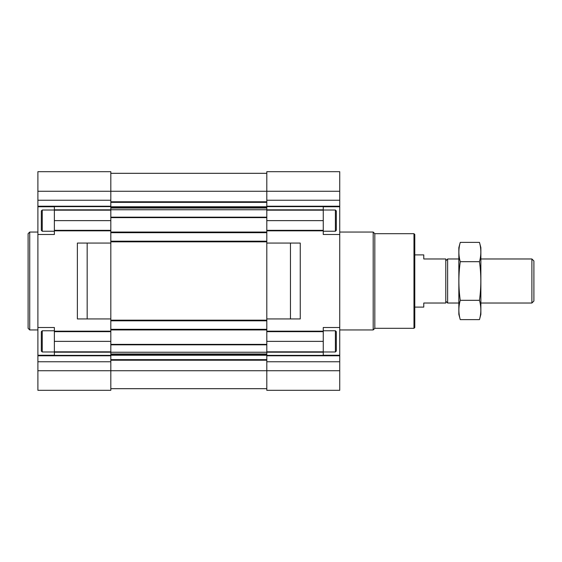 <?xml version="1.0" encoding="UTF-8"?>
<svg xmlns="http://www.w3.org/2000/svg" width="562" height="562" viewBox="0 0 562 562"><rect width="100%" height="100%" fill="white"/><g stroke="black" fill="none" stroke-linecap="round" stroke-linejoin="round"><path stroke-width="0.84" d="M42.241 231.235L41.314 230.315L41.314 210.947L42.241 210.026L42.241 231.235L54.366 231.235M42.241 351.974L41.314 351.053L41.314 331.685L42.241 330.765L42.241 351.974L54.366 351.974M37.893 355.24L37.893 327.498L54.366 327.498L54.366 355.24L37.893 355.24L37.893 390.316L110.819 390.316L110.819 370.737L266.802 370.737L266.802 390.316L339.736 390.316L339.736 327.498L323.255 327.498L323.255 341.373L266.802 341.373L266.802 370.737L339.736 370.737M37.893 234.502L37.893 206.76L54.366 206.76L54.366 234.502L37.893 234.502L37.893 327.498M37.893 191.263L110.819 191.263L110.819 171.684L37.893 171.684L37.893 206.76M87.166 318.935L77.373 318.935L77.373 243.065L87.166 243.065L87.166 318.935L110.819 318.935L110.819 243.065L87.166 243.065M266.802 220.627L266.802 230.827L323.255 230.827L323.255 206.76L339.736 206.76L339.736 171.684L266.802 171.684L266.802 220.627L323.255 220.627M266.802 318.935L290.463 318.935L290.463 243.065L266.802 243.065L266.802 331.173L323.255 331.173M266.802 331.173L266.802 341.373M339.736 355.24L323.255 355.24L323.255 341.373M54.366 331.173L110.819 331.173L110.819 352.241L266.802 352.241M54.366 230.827L110.819 230.827L110.819 232.703L266.802 232.703L266.802 243.065M339.736 191.263L110.819 191.263L110.819 206.774L266.802 206.774M110.819 206.774L110.819 230.827M110.819 352.241L110.819 370.737L37.893 370.737M323.255 230.827L323.255 234.502L339.736 234.502L339.736 327.498M290.463 318.935L300.256 318.935L300.256 243.065L290.463 243.065M266.802 200.234L339.736 200.234M266.802 361.766L339.736 361.766M339.736 234.502L339.736 206.76M266.802 230.827L266.802 232.703M110.819 173.314L266.802 173.314M110.819 232.703L110.819 241.189L266.802 241.189M110.819 241.189L110.819 243.065M266.802 320.811L110.819 320.811L110.819 318.935M110.819 320.811L110.819 329.297L266.802 329.297M110.819 329.297L110.819 331.173M110.819 388.686L266.802 388.686M37.893 200.234L110.819 200.234M54.366 220.627L110.819 220.627M54.366 341.373L110.819 341.373M37.893 361.766L110.819 361.766M413.976 233.687L413.976 328.313L414.791 327.498L414.791 234.502L413.976 233.687L374.819 233.687L373.189 232.05L339.736 232.05M413.976 328.313L374.819 328.313L374.819 233.687M374.819 328.313L373.189 329.95L373.189 232.05M37.893 329.95L29.73 329.95L29.73 232.05L37.893 232.05M29.73 329.95L28.1 328.313L28.1 233.687L29.73 232.05M335.388 330.765L335.388 351.974L336.315 351.053L336.315 331.685L335.388 330.765L323.255 330.765M335.388 210.026L335.388 231.235L336.315 230.315L336.315 210.947L335.388 210.026L323.255 210.026M414.791 254.895L423.769 254.895L423.769 258.977L445.792 258.977L445.792 303.023L423.769 303.023L423.769 307.105L414.791 307.105M445.792 301.19L447.633 303.023L447.633 258.977L445.792 260.81M531.898 258.977L531.898 303.023L533.9 301.028L533.9 260.972L531.898 258.977L480.875 258.977M479.463 319.623L480.875 314.369L480.875 247.631L479.463 242.377C481.29 248.811 481.29 255.253 479.463 261.688C481.29 274.397 481.29 287.273 479.463 300.312C481.29 306.747 481.29 313.189 479.463 319.623L460.257 319.623C458.43 313.189 458.43 306.747 460.257 300.312C458.43 287.603 458.43 274.727 460.257 261.688C458.43 255.253 458.43 248.811 460.257 242.377L479.463 242.377M479.463 300.312L460.257 300.312M479.463 261.688L460.257 261.688M460.257 319.623L458.845 314.369L458.845 247.631L460.257 242.377M54.366 209.823L110.819 209.823M37.893 206.64L110.819 206.64M37.893 355.36L110.819 355.36M54.366 352.177L110.819 352.177M266.802 210.167L323.255 210.167M266.802 209.823L323.255 209.823M266.802 230.336L323.255 230.336M266.802 331.664L323.255 331.664M266.802 351.833L323.255 351.833M266.802 352.177L323.255 352.177M266.802 206.219L339.736 206.219M266.802 206.64L339.736 206.64M266.802 355.36L339.736 355.36M266.802 355.781L339.736 355.781M110.819 201.779L266.802 201.779M110.819 202.348L266.802 202.348M110.819 207.336L266.802 207.336M110.819 208.031L266.802 208.031M110.819 209.759L266.802 209.759M110.819 217.178L266.802 217.178M110.819 217.635L266.802 217.635M110.819 232.05L266.802 232.05M110.819 241.843L266.802 241.843M110.819 320.157L266.802 320.157M110.819 329.95L266.802 329.95M110.819 344.365L266.802 344.365M110.819 344.822L266.802 344.822M110.819 353.969L266.802 353.969M110.819 354.664L266.802 354.664M110.819 355.226L266.802 355.226M110.819 359.652L266.802 359.652M110.819 360.221L266.802 360.221M37.893 206.219L110.819 206.219M54.366 210.167L110.819 210.167M54.366 230.336L110.819 230.336M54.366 331.664L110.819 331.664M54.366 351.833L110.819 351.833M37.893 355.781L110.819 355.781M373.189 329.95L339.736 329.95M335.388 351.974L323.255 351.974M335.388 231.235L323.255 231.235M54.366 330.765L42.241 330.765M54.366 210.026L42.241 210.026M458.845 258.977L447.633 258.977M531.898 303.023L480.875 303.023M458.845 303.023L447.633 303.023"/></g></svg>
